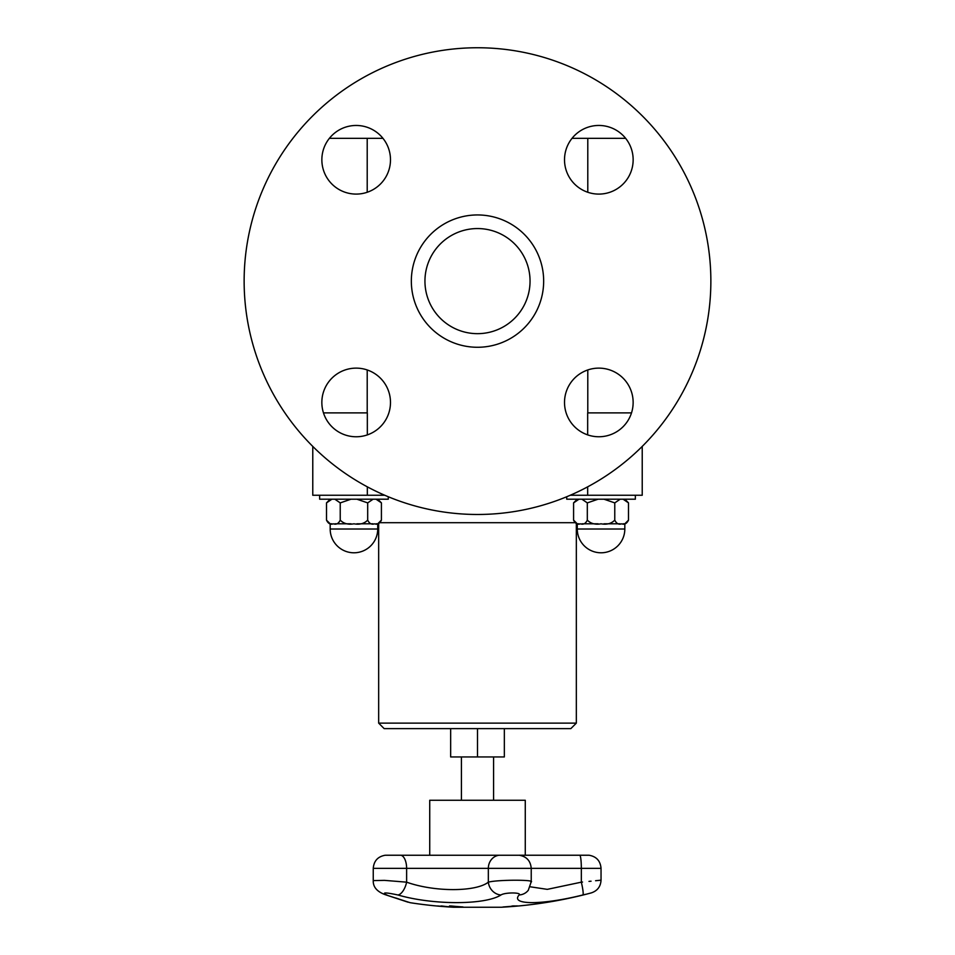 <?xml version="1.0" encoding="UTF-8"?>
<svg xmlns="http://www.w3.org/2000/svg" width="955" height="955" viewBox="0 0 955 955"><rect width="100%" height="100%" fill="white"/><g stroke="black" fill="none" stroke-linecap="round" stroke-linejoin="round"><path stroke-width="1.43" d="M429.726 855.226L429.726 800.266L525.274 800.266L525.274 855.226M450.653 728.617L450.653 756.945L504.347 756.945L504.347 728.617M530.049 281.116A52.549 52.549 0 0 1 451.226 326.622A52.549 52.549 0 0 1 451.226 235.599A52.549 52.549 0 0 1 530.049 281.116M477.5 728.617L570.839 728.617L576.331 723.126L378.669 723.126L384.161 728.617L477.5 728.617L477.5 756.945M581.917 499.202L587.313 502.891L587.313 520.129C585.618 523.627 583.326 524.856 580.449 523.806C577.584 524.856 575.292 523.627 573.585 520.129L577.274 523.806L578.993 523.806M603.978 499.202L614.769 502.891L614.769 520.129C611.367 523.627 606.795 524.856 601.041 523.806C595.299 524.856 590.727 523.627 587.313 520.129L587.313 502.891L598.117 499.202M623.102 499.202L628.497 502.891L628.497 520.129C626.79 523.627 624.51 524.856 621.633 523.806C618.756 524.856 616.476 523.627 614.769 520.129L614.769 502.891L620.165 499.202M573.585 520.165L573.585 502.891L578.993 499.202M624.821 499.202L628.497 502.843L628.497 520.165L624.821 523.806L623.102 523.806M598.117 523.806L581.917 523.806M620.165 523.806L603.978 523.806M635.362 495.251L635.362 499.202L566.721 499.202L566.721 496.743M323.482 412.894L367.329 412.894L367.329 434.895M367.329 486.835L367.329 495.251L384.758 495.251M367.329 495.251L312.774 495.251L312.774 446.403M642.226 446.403L642.226 495.251L587.671 495.251L587.671 486.835M587.671 434.895L587.671 412.894L631.518 412.894M570.242 495.251L587.671 495.251M572.033 138.344L587.791 138.344L587.791 192.277M587.791 369.955L587.791 412.894M329.368 138.344L382.967 138.344M367.209 138.344L367.209 192.277M367.209 369.955L367.209 412.894M587.791 138.344L625.632 138.344M388.279 496.743L388.279 499.202L319.639 499.202L319.639 495.251M331.898 523.806L330.179 523.806L330.179 529.01A23.78 23.78 0 0 0 353.959 552.79A23.78 23.78 0 0 0 377.726 529.01L330.179 529.01A23.78 23.78 0 0 0 353.959 552.79A23.78 23.78 0 0 0 377.726 529.01L377.726 523.806L376.007 523.806M373.083 523.806L356.884 523.806M351.022 523.806L334.835 523.806M331.898 499.202L326.503 502.891L326.503 520.165L330.179 523.806M334.835 499.202L340.231 502.891L340.231 520.129C338.524 523.627 336.244 524.856 333.367 523.806C330.49 524.856 328.21 523.627 326.503 520.129L326.503 502.891L330.179 499.202M377.726 523.806L381.415 520.129C379.708 523.627 377.416 524.856 374.551 523.806C371.674 524.856 369.382 523.627 367.687 520.129C364.273 523.627 359.701 524.856 353.959 523.806C348.205 524.856 343.633 523.627 340.231 520.129L340.231 502.891L351.022 499.202M376.007 499.202L381.415 502.843L381.415 520.165M356.884 499.202L367.687 502.891L367.687 520.129L367.687 502.891L373.083 499.202M390.488 159.783A34.32 34.32 0 0 1 339.013 189.496A34.32 34.32 0 0 1 339.013 130.059A34.32 34.32 0 0 1 390.488 159.783M356.167 368.129A34.32 34.32 0 0 1 385.892 419.603A34.32 34.32 0 0 1 326.443 419.603A34.32 34.32 0 0 1 356.167 368.129M564.512 402.437A34.32 34.32 0 0 1 615.987 372.725A34.32 34.32 0 0 1 615.987 432.161A34.32 34.32 0 0 1 564.512 402.437M598.833 194.092A34.32 34.32 0 0 1 569.108 142.617A34.32 34.32 0 0 1 628.557 142.617A34.32 34.32 0 0 1 598.833 194.092M477.5 214.947A66.17 66.17 0 0 1 534.8 314.195A66.17 66.17 0 0 1 420.2 314.195A66.17 66.17 0 0 1 477.5 214.947M477.5 47.75A233.366 233.366 0 0 1 679.602 397.793A233.366 233.366 0 0 1 275.398 397.793A233.366 233.366 0 0 1 477.5 47.75M444.147 906.271A437.665 147.977 90 0 1 442.428 906.271A438.954 433.427 90 0 1 441.95 906.271M442.428 906.379A439.002 432.663 -90 0 0 448.11 906.784A439.002 286.978 -90 0 1 444.35 906.379A437.772 148.013 90 0 1 442.428 906.379L442.428 906.271M437.509 905.973A439.002 432.949 -90 0 0 440.78 906.247A437.641 147.977 -90 0 0 443.18 906.247A439.002 287.73 -90 0 1 441.007 905.973A437.641 334.513 -90 0 0 442.189 906.032A439.061 290.475 90 0 0 451.118 906.999A439.061 433.534 90 0 1 437.796 906.032A437.641 78.441 -90 0 1 437.509 905.973M409.325 902.427L410.137 902.69A439.264 439.264 0 0 0 453.78 907.25L501.22 907.25A439.264 439.264 0 0 0 505.326 907.011L519.066 905.925A439.264 439.264 0 0 0 591.276 892.901C597.4 890.86 600.647 886.61 601.041 880.176L601.041 868.358L581.332 868.358A13.179 1.635 90 0 0 579.84 855.238L579.816 855.238M512.214 906.498L506.842 906.904A439.264 439.264 0 0 0 517.55 906.056L512.214 906.486M516.07 906.056A437.462 173.237 -90 0 1 514.327 906.092A439.264 403.356 90 0 1 503.655 906.987A438.369 173.595 -90 0 1 502.963 906.987A439.264 403.356 -90 0 0 513.635 906.092A437.462 173.237 -90 0 1 511.88 906.056A439.24 403.332 -90 0 0 513.312 905.913A437.318 173.177 90 0 0 517.503 905.913A439.24 403.332 90 0 1 516.07 906.056L516.07 905.949A437.354 173.189 -90 0 1 514.327 905.985A439.157 403.261 90 0 1 513.635 906.044M513.635 906.092L513.635 905.985A437.354 173.189 -90 0 1 512.763 905.973M455.332 906.856A438.261 329.189 90 0 1 454.747 906.844A438.918 165.418 -90 0 1 449.972 905.949M454.747 906.952A439.025 165.466 -90 0 1 449.495 905.949A437.318 328.496 -90 0 0 450.915 905.949A439.037 381.105 90 0 0 463.008 906.952A438.369 329.272 90 0 1 461.599 906.975A439.097 378.968 -90 0 1 451.655 906.152A439.085 168.796 90 0 0 456.096 906.975A438.369 329.272 90 0 1 454.747 906.952L454.747 906.844M461.599 906.975L461.599 906.868A438.261 329.189 90 0 1 461.599 906.868A438.99 378.872 -90 0 1 451.655 906.044L451.655 906.152M397.877 894.966C432.973 905.197 485.2 905.137 500.981 894.966A13.179 11.591 -119.7 0 1 488.339 882.169C475.841 892.042 434.441 892.101 406.627 882.169A13.179 6.184 105.5 0 1 397.877 894.966C385.319 892.292 381.582 892.292 386.656 894.966L387.109 895.11M395.668 897.951L398.724 898.953M386.656 894.966C417.61 905.173 417.61 905.173 386.656 894.966A13.179 8.762 -71.6 0 1 385.235 894.68A13.179 8.762 108.4 0 0 385.354 894.716M585.212 894.381L582.848 894.966C593.747 892.292 593.747 892.292 582.848 894.966A13.179 1.6 -103.7 0 0 581.332 882.169L582.526 882.05M500.981 894.966C504.932 892.292 521.943 892.304 519.138 894.966L519.15 894.954C509.791 905.197 542.225 905.137 582.848 894.966M588.996 881.393L591.073 881.19M595.586 880.725L601.041 880.176M499.37 855.238A1.098 0.991 90 0 0 499.19 855.238A13.179 11.926 90 0 0 488.339 868.358L581.332 868.358L581.332 882.169C606.807 879.591 606.807 879.591 581.332 882.169L547.287 889.356L530.276 886.801M400.754 855.238L400.849 855.238A13.179 6.363 90 0 1 406.627 868.358L406.627 882.169L384.471 880.367L373.25 880.606C372.999 886.968 376.998 891.66 385.235 894.68L408.072 902.2M385.151 894.656L385.235 894.68A13.179 8.762 108.4 0 1 385.092 894.632A13.179 8.762 -71.6 0 0 385.235 894.68L410.137 902.69M519.138 894.966A13.179 12.582 37.8 0 0 528.294 890.251A13.179 12.582 37.8 0 0 528.413 890.096M530.825 882.169C537.39 879.591 497.591 879.579 488.339 882.169L488.339 868.358L373.25 868.358C373.882 860.897 377.87 856.528 385.235 855.238L588.865 855.238M577.274 523.806L577.274 529.01A23.78 23.78 0 0 0 601.041 552.79A23.78 23.78 0 0 0 624.821 529.01L577.274 529.01A23.78 23.78 0 0 0 601.041 552.79A23.78 23.78 0 0 0 624.821 529.01L624.821 523.806M380.353 522.707L574.647 522.707M461.408 756.945L461.408 800.266M493.592 756.945L493.592 800.266M573.585 502.843L577.274 499.202M576.331 723.126L576.331 523.686M378.669 723.126L378.669 523.686M381.415 502.843L377.726 499.202M588.96 855.226L518.971 855.226M519.054 855.238L385.426 855.238M528.294 890.251L531.231 881.752L531.231 868.358C530.598 860.897 526.611 856.528 519.257 855.238L519.15 855.226M400.802 855.226L385.235 855.238C377.87 856.528 373.882 860.897 373.25 868.358L373.25 880.582M589.068 855.238C596.421 856.528 600.409 860.897 601.041 868.358"/></g></svg>
